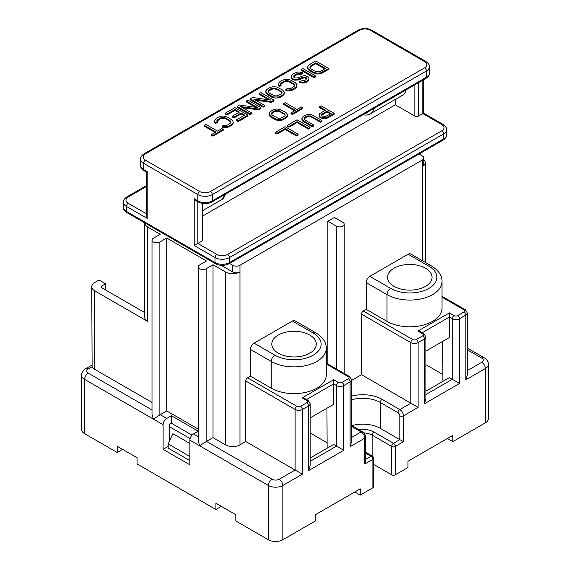 <?xml version="1.0" encoding="UTF-8"?>
<svg xmlns="http://www.w3.org/2000/svg" width="570" height="570" viewBox="0 0 570 570"><rect width="100%" height="100%" fill="white"/><g stroke="black" fill="none" stroke-linecap="round" stroke-linejoin="round"><path stroke-width="0.85" d="M152.005 402.427L94.763 369.381A10.232 5.907 180 0 1 92.112 366.731L88.25 368.961A5.116 2.95 0 0 0 88.25 373.136A5.116 2.95 120 0 0 84.631 379.399L84.631 433.692L117.185 452.487L117.185 446.224L137.078 457.71L137.078 463.973L215.923 509.495L221.345 506.359M425.925 351.077L449.381 337.533L449.381 317.07L452.274 318.744A5.116 2.95 0 0 0 459.505 318.744L465.84 315.089A5.116 2.95 0 0 0 467.336 313.001L467.336 374.782L465.84 379.82L485.369 368.548A10.232 5.907 0 0 0 488.362 364.365L488.362 418.658A10.232 5.907 180 0 1 485.369 422.833L452.815 441.629L447.393 438.494M84.631 433.692A10.232 5.907 180 0 1 81.638 429.516L81.638 375.224A10.232 5.907 0 0 0 84.631 379.399L153.351 419.078L159.864 414.924A5.116 2.95 -60 0 1 160.22 414.689L166.732 410.934L166.732 238.032L159.864 242.001A4.603 2.658 180 0 1 154.84 242.578A4.603 2.658 180 0 1 152.005 240.12A4.603 2.658 180 0 1 153.351 238.246L160.22 234.277L147.744 227.074L147.744 321.459A10.232 5.907 180 0 1 144.751 317.283L144.751 222.898A10.232 5.907 0 0 0 147.744 227.074M117.185 452.487L122.607 449.352M229.511 263.418L232.738 265.285A5.116 2.95 0 0 0 239.97 265.285L239.97 271.968A10.232 5.907 0 0 1 225.506 271.968L213.023 264.765L206.155 268.734A4.603 2.658 180 0 1 201.139 269.304A4.603 2.658 180 0 1 198.296 266.853L198.296 441.102L199.642 445.804L206.155 441.65A5.116 2.95 -60 0 1 206.518 441.422L271.983 479.213A5.116 2.95 0 0 0 279.214 479.213A5.116 2.95 60 0 1 282.827 485.476L282.827 539.769A10.232 5.907 180 0 1 268.363 539.769L235.809 520.98L235.809 514.71L215.923 503.232L215.923 509.495M282.827 539.769L315.381 520.98L315.381 514.71L360.226 488.818L360.226 495.088L354.804 491.953M351.597 399.812A24.809 14.321 180 0 1 380.304 402.477L398.024 412.709A2.558 1.475 60 0 1 399.834 415.844L399.834 439.648L403.446 441.736L395.309 446.431A2.558 1.475 -120 0 0 393.5 443.296A2.558 1.475 120 0 0 391.697 446.431A2.558 1.475 0 0 0 395.309 446.431L395.309 474.831A2.558 1.475 180 0 1 391.697 474.831L373.635 464.407M395.309 474.831L407.97 467.521L407.97 461.258L452.815 435.366L452.815 441.629M360.226 495.088L372.887 487.778L372.887 459.377A2.558 1.475 0 0 0 373.635 458.33A2.558 2.558 0 0 0 372.36 456.121A2.558 1.475 120 0 0 371.077 456.242L365.498 459.47M373.635 458.33L373.635 486.73A2.558 1.475 180 0 1 372.887 487.778M193.494 433.905A5.116 2.95 -60 0 0 189.881 440.168L189.881 464.807L163.113 449.352L163.113 424.714A5.116 2.95 120 0 1 166.732 418.451L171.435 415.737L198.196 431.191L193.494 433.905L198.296 436.677M152.005 240.12L152.005 414.369L153.351 419.078L163.113 424.714M198.296 429.153L166.732 410.934M206.518 441.422L213.023 437.66L225.506 444.864A10.232 5.907 180 0 0 239.97 444.864L245.756 441.522L245.756 380.967A2.558 1.475 -60 0 1 247.565 377.839L296.934 406.339A2.558 1.475 0 0 0 300.554 406.339L306.881 402.684A2.558 1.475 0 0 0 306.881 400.596L302.178 397.881L333.642 379.713L338.345 382.427A2.558 1.475 0 0 0 341.964 382.427L348.291 378.772A2.558 1.475 0 0 0 348.291 376.684L326.268 363.966M279.214 479.213L295.125 470.029L245.756 441.522M351.597 380.418L361.494 374.704L361.494 314.148A2.558 1.475 -60 0 1 363.304 311.013L412.673 339.52A2.558 1.475 0 0 0 416.285 339.52L422.619 335.865A2.558 1.475 0 0 0 422.619 333.778L417.917 331.063L449.381 312.894L454.083 315.609A2.558 1.475 0 0 0 457.703 315.609L464.03 311.954A2.558 1.475 60 0 1 465.84 315.089L465.84 379.82M351.597 396.093A27.367 15.796 180 0 1 382.107 399.342L399.834 409.574L410.863 403.204L361.494 374.704M327.857 364.023L327.857 221.224L334.369 217.469L342.869 222.371A4.603 2.658 180 0 1 344.216 224.252A4.603 2.658 180 0 1 341.373 226.71A4.603 2.658 180 0 1 336.357 226.133L336.357 368.933M327.857 221.224L336.357 226.133M239.97 265.285L422.256 160.042A5.116 2.95 0 0 0 423.752 157.954L423.752 164.637A5.116 2.95 180 0 1 422.256 166.725A10.232 5.907 0 0 0 425.249 162.55A10.232 5.907 0 0 0 423.752 159.472M239.97 444.864L239.97 271.968A5.116 2.95 180 0 1 232.738 271.968L221.281 265.349M198.296 266.853A4.603 2.658 180 0 1 199.642 264.972L206.518 261.003L166.732 238.032M292.417 321.038A5.116 2.95 -60 0 1 294.975 320.782L315.766 332.794A5.116 2.95 -60 0 0 313.208 333.044L292.417 321.038L254.078 343.176L274.875 355.181A27.111 15.654 0 0 0 313.208 355.181A27.111 15.654 0 0 0 313.208 333.044M247.565 377.839L250.458 376.164L250.458 349.439A5.116 2.95 -60 0 1 254.078 343.176M408.149 254.22A5.116 2.95 -60 0 1 410.706 253.964L431.504 265.969A5.116 2.95 -60 0 0 428.946 266.226L408.149 254.22L369.816 276.35L390.607 288.363A27.111 15.654 0 0 0 428.946 288.363A27.111 15.654 0 0 0 428.946 266.226M363.304 311.013L366.197 309.346L366.197 282.62A5.116 2.95 -60 0 1 369.816 276.35M341.964 382.427A2.558 1.475 60 0 1 343.774 385.562L350.101 381.907L350.101 446.638L351.597 441.6L351.597 379.82L349.574 376.563L326.268 363.104M412.673 339.52A2.558 1.475 120 0 0 410.863 342.648L410.863 403.204L418.095 407.386L403.446 415.844A2.558 1.475 180 0 1 399.834 415.844M372.16 456.007L372.16 435.152A2.558 1.475 -60 0 1 373.97 432.024L393.5 443.296L399.834 439.648L380.304 428.369A24.809 14.321 0 0 0 351.783 425.655M144.751 312.624L101.994 287.943A2.558 1.475 180 0 1 101.246 286.895A2.558 1.475 180 0 1 101.994 285.855L105.607 283.767L99.102 280.005L94.763 282.513A10.232 5.907 0 0 0 91.763 286.689A10.232 5.907 0 0 0 94.763 290.864L94.763 369.381M147.744 321.459L94.763 290.864M250.458 376.164L271.256 388.17L271.256 361.444A32.226 18.603 0 0 0 306.375 365.477A32.226 18.603 0 0 0 326.268 348.291L326.268 375.017A32.226 18.603 180 0 1 306.375 392.203A32.226 18.603 180 0 1 271.256 388.17M366.197 309.346L386.994 321.352L386.994 294.626A32.226 18.603 0 0 0 422.106 298.659A32.226 18.603 0 0 0 441.999 281.466L441.999 308.199A32.226 18.603 180 0 1 422.106 325.385A32.226 18.603 180 0 1 386.994 321.352M310.187 461.33L336.535 446.118L343.774 450.293L308.691 470.549L310.187 465.505L310.187 403.731L308.163 400.468L304.736 398.494L302.178 397.881M310.187 457.988L333.642 444.45L336.535 446.118L336.535 385.562A5.116 2.95 0 0 0 343.774 385.562L343.774 450.293M327.137 448.205L326.952 408.22M169.625 440.774L169.625 424.294L171.435 423.253L171.435 415.737M192.012 435.131L171.435 423.253M425.925 364.714L442.691 374.39M442.869 381.387L442.691 341.402M419.028 154L422.256 155.867A5.116 2.95 0 0 1 423.752 157.954M213.023 264.765L213.023 437.66M163.113 449.352L168.178 446.431M425.925 391.17L449.381 377.625L459.505 383.475L424.429 403.731L425.925 398.686L425.925 336.906L423.895 333.649L420.475 331.676L417.917 331.063M422.284 332.716L449.381 317.07L449.381 312.894M310.187 417.896L333.642 404.358L333.642 379.713M296.934 406.339A2.558 1.475 120 0 0 295.125 409.474L295.125 470.029L302.364 474.204L282.827 485.476A10.232 5.907 0 0 1 268.363 485.476L268.363 539.769M394.048 286.375A22.251 12.846 0 0 0 418.295 289.161A22.251 12.846 0 0 0 432.024 277.291A22.251 12.846 0 0 0 425.512 268.206A22.251 12.846 0 0 0 401.266 265.428A22.251 12.846 0 0 0 387.529 277.291A22.251 12.846 0 0 0 394.048 286.375M278.31 353.193A22.251 12.846 0 0 0 302.556 355.979A22.251 12.846 0 0 0 316.293 344.109A22.251 12.846 0 0 0 309.774 335.032A22.251 12.846 0 0 0 285.527 332.246A22.251 12.846 0 0 0 271.79 344.109A22.251 12.846 0 0 0 278.31 353.193M105.607 290.03L105.607 283.767M91.763 286.689L92.112 366.731M350.101 446.638L364.75 438.18A2.558 1.475 0 0 0 365.498 437.14L365.498 461.558L364.75 464.073L364.75 438.18A5.116 2.95 -120 0 0 361.131 431.918L351.597 426.417M310.187 432.993L326.952 442.669M189.881 443.51L172.881 433.692L168.178 443.923L168.178 448.098L189.881 460.631M168.178 443.923L189.881 456.456M202.927 203.533L202.927 239.913A2.558 1.475 180 0 1 202.179 240.96L197.84 243.461L216.821 254.427A7.674 4.432 0 0 0 227.672 254.427A2.558 1.475 60 0 1 229.482 257.562L443.595 133.943L443.595 138.952L229.482 262.57A10.232 5.907 180 0 1 215.018 262.57L126.405 211.413A10.232 5.907 180 0 1 123.412 207.238C123.099 208.884 124.274 210.672 126.932 212.582A2.558 1.475 -60 0 1 126.405 211.413L126.405 206.397L147.202 218.41L146.454 215.888L146.454 172.062L144.117 170.715C141.46 168.798 140.284 167.017 140.59 165.364A10.232 5.907 0 0 0 143.583 169.547L147.202 171.634C146.205 172.204 146.205 172.204 147.202 171.634L147.202 218.41M227.672 254.427L441.786 130.808A7.674 4.432 0 0 0 441.786 124.545L422.798 113.58C423.795 113.01 423.795 113.01 422.798 113.58L418.458 116.088A2.558 1.475 180 0 1 414.839 116.088L395.309 104.816L202.927 215.888M406.175 89.796A21.738 12.547 60 0 1 402.199 95.447L370.372 113.822A21.738 12.547 60 0 0 374.347 108.172M395.309 104.816L395.309 99.429M210.494 191.47A2.558 1.475 -120 0 1 212.304 194.598L212.304 200.868L426.417 77.249L426.417 70.986L212.304 194.598A10.232 5.907 180 0 1 197.84 194.598L197.84 200.868A2.558 1.475 120 0 0 198.367 202.037L196.03 200.69L194.22 198.78L197.84 200.868A10.232 5.907 0 0 0 212.304 200.868A2.558 1.475 60 0 1 211.776 202.037L425.883 78.418C428.54 76.508 429.716 74.727 429.409 73.074L429.409 66.811A10.232 5.907 180 0 1 426.417 70.986A2.558 1.475 -120 0 0 424.607 67.851L210.494 191.47A7.674 4.432 180 0 1 199.642 191.47L145.393 160.149A7.674 4.432 180 0 1 145.393 153.886L359.506 30.267A7.674 4.432 180 0 1 370.357 30.267L424.607 61.589A7.674 4.432 180 0 1 424.607 67.851M321.423 115.446L327.023 111.948L330.45 113.929M271.455 114.114L274.548 111.72L277.276 111.107L280.027 111.756L284.188 114.157L285.164 115.347M309.973 67.652L310.892 66.512L315.78 63.698L324.75 68.877M268.199 91.77L271.291 89.383L274.02 88.763L276.771 89.412L280.932 91.813L281.908 93.003M319.143 115.026L319.998 117.605L324.131 118.738L327.679 117.969L334.191 114.207L334.191 113.373L321.166 105.856L319.542 106.797L325.356 110.153L319.392 113.915L319.143 115.026L319.998 116.772L322.207 117.734L326.047 117.755L334.191 113.373M319.542 106.797L319.542 107.63L324.636 110.573M301.929 117.926L301.95 120.028L302.513 120.983L312.218 126.896L313.842 125.956L313.842 125.122L305.256 120.163L304.131 118.574L305.199 116.992L307.643 115.902L310.386 115.917L320.354 121.36L321.979 120.42L311.74 114.819L307.893 114.477L304.622 115.411L301.929 117.926L302.513 120.142L312.218 126.055L313.842 125.122M304.273 118.966L306.282 117.206L309.011 116.586L311.769 117.235L320.354 122.194L321.979 121.253L321.979 120.42M287.259 125.436L287.259 126.269L288.926 127.224L297.063 122.529L308.42 129.084L310.044 128.15L310.044 127.31L297.027 119.793L287.259 125.436L288.926 126.39L297.063 121.695L308.42 128.25L310.044 127.31M275.324 132.326L275.324 133.159L276.984 134.121L285.128 129.418L296.486 135.981L298.11 135.04L298.11 134.199L285.093 126.683L275.324 132.326L276.984 133.28L285.128 128.585L296.486 135.14L298.11 134.199M291.028 112.889L291.028 113.722L292.417 114.52L302.72 108.571L302.72 107.737L301.338 106.939L296.998 109.44L285.363 102.721L283.732 103.662L295.367 110.38L291.028 112.889L292.417 113.687L302.72 107.737M283.732 103.662L283.732 104.502L294.647 110.801M269.104 113.074L269.126 115.168L270.807 117.078L274.961 119.479L278.267 120.448L282.1 120.156L285.905 118.282L287.515 116.394L287.494 114.292L285.812 112.383L279.998 109.34L276.158 108.998L272.88 109.932L269.631 112.126L269.126 114.335L270.807 116.244L276.621 119.287L282.1 119.322L285.905 117.449L287.515 115.553M307.622 66.612L307.643 68.713L309.325 70.623L313.479 73.017L316.785 73.986L318.979 74L322.25 73.074L328.762 69.312L328.762 68.478L315.744 60.962L309.232 64.724L307.622 66.612L308.213 68.828L313.479 72.183L316.785 73.152L320.618 72.86L328.762 68.478M301.095 69.419L301.095 70.252L314.113 77.769L315.744 76.829L315.744 75.995L302.72 68.478L301.095 69.419L314.113 76.936L315.744 75.995M299.678 81.752L299.678 82.586L302.698 83.085L306.247 82.315L308.413 80.74L308.947 79.8L308.919 77.698L305.598 75.774L303.404 75.76L297.412 77.94L294.669 77.926L293.55 76.651L294.619 75.076L298.153 73.359L300.896 73.694L302.528 72.753L298.951 71.941L296.763 72.24L292.959 74.114L291.348 76.01L291.933 78.225L293.322 79.023L297.162 79.365L303.155 77.185L305.627 77.356L306.738 78.318L305.94 79.736L304.316 80.676L301.302 80.812L299.678 81.752L302.698 82.244L306.247 81.474L307.608 80.698L308.947 78.959M293.692 77.05L296.792 74.656L298.153 74.193L300.896 74.528L302.528 73.587L302.528 72.753M291.348 76.01L291.37 78.104L291.933 79.059L294.968 80.185L298.801 79.893L302.064 78.332L304.522 77.869L306.539 78.924M278.324 83.526L278.352 85.628L279.464 86.583L281.088 85.642L280.533 84.168L280.789 83.377L284.038 81.182L286.767 80.57L289.524 81.218L294.512 84.41L294.548 85.999L291.291 88.193L288.562 88.806L287.465 88.485L285.834 89.426L287.494 90.067L291.327 89.775L296.478 86.797L296.984 84.588L295.303 82.679L291.149 80.277L287.843 79.308L285.648 79.294L282.378 80.227L279.934 81.631L278.324 83.526L278.352 84.788L279.464 85.749L281.088 84.809M280.732 84.396L284.038 82.023L286.767 81.403L289.524 82.052L293.678 84.453L294.661 85.642M285.834 89.426L285.834 90.26L287.494 90.901L291.327 90.609L295.395 88.578L296.478 87.638L297.006 85.849M265.848 90.73L265.869 92.832L267.551 94.741L271.705 97.135L275.011 98.104L278.844 97.812L282.649 95.938L284.259 94.05L284.238 91.948L282.556 90.039L276.742 86.996L272.902 86.654L269.631 87.588L266.382 89.782L265.869 91.991L267.551 93.9L273.365 96.943L278.844 96.978L282.649 95.105L284.259 93.216M259.322 93.537L270.679 100.092L252.538 97.449L250.102 98.859L263.119 106.376L264.744 105.436L253.664 99.038L271.527 101.524L273.971 100.113L260.946 92.597L259.322 93.537L259.322 94.371L268.741 99.814M250.102 98.859L250.102 99.693L263.119 107.217L264.744 106.276L264.744 105.436M255.574 100.142L271.527 102.358L273.971 100.947L273.971 100.113M246.304 101.054L257.661 107.609L239.521 104.965L237.077 106.376L250.102 113.893L251.726 112.953L240.647 106.562L258.509 109.041L260.946 107.63L247.929 100.113L246.304 101.054L246.304 101.888L255.723 107.331M237.077 106.376L237.077 107.217L250.102 114.734L251.726 113.793L251.726 112.953M242.549 107.659L258.509 109.875L260.946 108.464L260.946 107.63M225.143 113.266L226.803 114.228L234.94 109.533L239.379 112.09L232.325 116.159L233.985 117.121L241.039 113.052L244.637 115.126L236.5 119.828L238.16 120.783L247.929 115.147L234.911 107.63L225.143 113.266L225.143 114.107L226.803 115.062L234.94 110.366L238.652 112.504M232.325 116.159L232.325 117L233.985 117.954L241.039 113.886L243.917 115.546M236.5 119.828L236.5 120.662L238.16 121.624L247.929 115.981L247.929 115.147M214.584 120.327L214.605 122.429L215.716 123.384L217.348 122.443L216.785 120.975L217.049 120.185L220.298 117.99L223.027 117.37L225.777 118.018L230.772 121.218L230.8 122.799L227.551 124.994L224.822 125.614L223.718 125.286L222.086 126.227L223.746 126.868L227.58 126.576L231.655 124.545L233.265 122.657L232.674 120.434L227.409 117.078L224.095 116.109L221.908 116.095L218.631 117.028L216.194 118.439L214.584 120.327L214.605 121.595L215.716 122.55L217.348 121.61M216.985 121.203L220.298 118.824L223.027 118.204L225.777 118.859L229.931 121.253L230.914 122.45M222.086 126.227L222.086 127.06L223.746 127.709L227.58 127.409L231.655 125.379L232.731 124.438L233.265 122.657M211.548 134.549L211.548 135.389L212.938 136.187L223.24 130.238L223.24 129.397L221.858 128.599L217.519 131.107L205.884 124.388L204.26 125.329L215.895 132.048L211.548 134.549L212.938 135.354L223.24 129.397M204.26 125.329L204.26 126.162L215.168 132.461M321.102 118.247L321.102 117.406M322.207 118.567L322.207 117.734M319.998 117.605L319.998 116.772M319.435 116.971L319.435 116.13M327.679 117.969L327.679 117.135M326.047 118.588L326.047 117.755M324.131 118.738L324.131 117.904M321.865 114.093L327.023 111.114L331.177 113.516L324.929 116.8L321.9 115.988L321.338 115.354L321.865 114.093L321.865 114.926M284.245 116.487L280.711 118.204L277.968 118.189L272.432 115.304L271.306 113.715L272.375 112.14L274.548 110.886L278.652 110.438L285.021 114.114L285.05 115.696L284.245 116.487M325.47 68.457L320.589 71.279L317.861 71.891L315.11 71.243L310.949 68.849L309.823 67.253L310.892 65.678L315.78 62.864L325.47 68.457M280.989 94.143L277.455 95.86L274.712 95.846L269.175 92.96L268.057 91.371L269.118 89.796L271.291 88.542L275.395 88.094L281.765 91.777L282.057 92.568L280.989 94.143M327.023 111.948L327.023 111.114M303.625 121.937L303.625 121.104M312.218 126.896L312.218 126.055M302.513 120.983L302.513 120.142M301.95 120.028L301.95 119.194M320.354 122.194L320.354 121.36M311.769 117.235L311.769 116.401M310.386 116.757L310.386 115.917M309.011 116.586L309.011 115.753M307.643 116.736L307.643 115.902M306.282 117.206L306.282 116.365M305.199 117.833L305.199 116.992M304.387 118.617L304.387 117.783M308.42 129.084L308.42 128.25M297.063 122.529L297.063 121.695M288.926 127.224L288.926 126.39M296.486 135.981L296.486 135.14M285.128 129.418L285.128 128.585M276.984 134.121L276.984 133.28M292.417 114.52L292.417 113.687M285.905 118.282L285.905 117.449M286.981 117.335L286.981 116.501M283.732 119.536L283.732 118.695M282.1 120.156L282.1 119.322M280.461 120.462L280.461 119.629M278.267 120.448L278.267 119.615M276.621 120.12L276.621 119.287M274.961 119.479L274.961 118.646M270.807 117.078L270.807 116.244M269.695 116.123L269.695 115.29M269.126 115.168L269.126 114.335M285.021 114.955L285.021 114.114M284.188 114.157L284.188 113.323M280.027 111.756L280.027 110.922M278.652 111.271L278.652 110.438M277.276 111.107L277.276 110.274M275.909 111.257L275.909 110.423M274.548 111.72L274.548 110.886M272.375 112.974L272.375 112.14M271.569 113.765L271.569 112.924M322.25 73.074L322.25 72.24M320.618 73.694L320.618 72.86M318.979 74L318.979 73.167M316.785 73.986L316.785 73.152M315.139 73.665L315.139 72.825M313.479 73.017L313.479 72.183M309.325 70.623L309.325 69.782M308.213 69.661L308.213 68.828M307.643 68.713L307.643 67.873M315.78 63.698L315.78 62.864M310.892 66.512L310.892 65.678M310.087 67.303L310.087 66.469M314.113 77.769L314.113 76.936M306.183 78.517L306.183 77.677M305.627 78.197L305.627 77.356M304.522 77.869L304.522 77.035M303.155 78.019L303.155 77.185M302.064 78.332L302.064 77.499M300.44 79.273L300.44 78.432M298.801 79.893L298.801 79.059M297.162 80.199L297.162 79.365M294.968 80.185L294.968 79.351M293.322 79.857L293.322 79.023M291.933 79.059L291.933 78.225M291.37 78.104L291.37 77.271M300.896 74.528L300.896 73.694M299.799 74.2L299.799 73.366M298.153 74.193L298.153 73.359M296.792 74.656L296.792 73.822M294.619 75.91L294.619 75.076M293.814 76.701L293.814 75.86M308.413 80.74L308.413 79.907M307.608 81.531L307.608 80.698M306.247 82.315L306.247 81.474M304.615 82.935L304.615 82.101M302.698 83.085L302.698 82.244M300.775 82.914L300.775 82.08M279.464 86.583L279.464 85.749M278.352 85.628L278.352 84.788M296.478 87.638L296.478 86.797M295.395 88.578L295.395 87.744M292.959 89.989L292.959 89.148M291.327 90.609L291.327 89.775M289.681 90.915L289.681 90.081M287.494 90.901L287.494 90.067M294.512 85.251L294.512 84.41M293.678 84.453L293.678 83.619M289.524 82.052L289.524 81.218M288.142 81.567L288.142 80.733M286.767 81.403L286.767 80.57M285.399 81.553L285.399 80.719M284.038 82.023L284.038 81.182M281.601 83.427L281.601 82.593M280.789 84.218L280.789 83.377M282.649 95.938L282.649 95.105M283.732 94.998L283.732 94.157M280.476 97.192L280.476 96.359M278.844 97.812L278.844 96.978M277.205 98.118L277.205 97.285M275.011 98.104L275.011 97.271M273.365 97.784L273.365 96.943M271.705 97.135L271.705 96.302M267.551 94.741L267.551 93.9M266.439 93.779L266.439 92.946M265.869 92.832L265.869 91.991M281.765 92.611L281.765 91.777M280.932 91.813L280.932 90.979M276.771 89.412L276.771 88.578M275.395 88.927L275.395 88.094M274.02 88.763L274.02 87.93M272.652 88.913L272.652 88.079M271.291 89.383L271.291 88.542M269.118 90.63L269.118 89.796M268.313 91.421L268.313 90.587M271.527 102.358L271.527 101.524M263.119 107.217L263.119 106.376M258.509 109.875L258.509 109.041M250.102 114.734L250.102 113.893M226.803 115.062L226.803 114.228M234.94 110.366L234.94 109.533M238.16 121.624L238.16 120.783M241.039 113.886L241.039 113.052M233.985 117.954L233.985 117.121M215.716 123.384L215.716 122.55M214.605 122.429L214.605 121.595M232.731 124.438L232.731 123.605M231.655 125.379L231.655 124.545M229.211 126.789L229.211 125.956M227.58 127.409L227.58 126.576M225.941 127.723L225.941 126.882M223.746 127.709L223.746 126.868M230.772 122.051L230.772 121.218M229.931 121.253L229.931 120.42M225.777 118.859L225.777 118.018M224.395 118.375L224.395 117.534M223.027 118.204L223.027 117.37M221.659 118.353L221.659 117.52M220.298 118.824L220.298 117.99M217.854 120.234L217.854 119.394M217.049 121.018L217.049 120.185M212.938 136.187L212.938 135.354M194.22 198.78L194.22 245.549L197.84 243.461L197.84 201.73M189.881 440.168L268.363 485.476A5.116 2.95 120 0 1 271.983 479.213M160.22 414.689L166.732 418.451M159.864 242.001L159.864 414.924M88.25 373.136L152.005 409.944M88.25 368.961A5.116 2.95 -120 0 0 85.692 368.712C84.859 368.277 80.698 373.984 81.638 375.224M467.336 370.6L481.75 362.278A5.116 2.95 0 0 0 481.75 358.103L467.336 349.781M351.597 437.425L361.131 431.918A2.558 1.475 -60 0 1 362.413 431.789L351.597 425.548M422.256 260.632L422.256 160.042M348.291 378.772A2.558 1.475 60 0 1 350.101 381.907A5.116 2.95 0 0 0 351.597 379.82M382.107 399.342A2.558 1.475 120 0 0 380.304 402.477L380.304 428.369M403.446 441.736L403.446 415.844A5.116 2.95 60 0 0 399.834 409.574A2.558 1.475 120 0 0 398.024 412.709M361.494 314.148L410.863 342.648A5.116 2.95 0 0 0 418.095 342.648L418.095 407.386M416.285 339.52A2.558 1.475 60 0 1 418.095 342.648L424.429 338.993A5.116 2.95 0 0 0 425.925 336.906M424.429 403.731L424.429 338.993A2.558 1.475 60 0 0 422.619 335.865M457.703 315.609A2.558 1.475 60 0 1 459.505 318.744L459.505 383.475M481.75 362.278A5.116 2.95 60 0 1 485.369 368.548L485.369 422.833M365.498 453.022L371.077 456.242A2.558 1.475 60 0 1 372.887 459.377L364.75 464.073M300.554 406.339A2.558 1.475 60 0 1 302.364 409.474L302.364 474.204M245.756 380.967L295.125 409.474A5.116 2.95 0 0 0 302.364 409.474L308.691 405.819A5.116 2.95 0 0 0 310.187 403.731M308.691 470.549L308.691 405.819A2.558 1.475 60 0 0 306.881 402.684M363.795 432.929A13.295 7.681 0 0 1 372.16 435.152L391.697 446.431L391.697 474.831M373.97 432.024A15.853 9.156 0 0 0 358.694 429.645M481.75 358.103A5.116 2.95 -60 0 1 484.308 357.853L467.336 348.049M464.03 311.954A2.558 1.475 0 0 0 464.03 309.866L441.999 297.148M464.03 309.866A2.558 1.475 -60 0 1 465.305 309.738L441.999 296.286M348.291 376.684A2.558 1.475 -60 0 1 349.574 376.563M338.345 382.427A2.558 1.475 120 0 0 336.535 385.562L333.642 383.888L306.546 399.534M232.738 265.285L232.738 271.968M225.506 271.968L225.506 444.864M425.925 394.511L452.274 379.299L452.274 318.744A2.558 1.475 120 0 1 454.083 315.609M422.619 333.778A2.558 1.475 -60 0 1 423.895 333.649M306.881 400.596A2.558 1.475 -60 0 1 308.163 400.468M206.155 268.734L206.155 441.65M390.607 288.363A5.116 2.95 120 0 0 386.994 294.626L366.197 282.62M274.875 355.181A5.116 2.95 120 0 0 271.256 361.444L250.458 349.439M101.994 287.943L101.994 285.855M169.625 426.802L190.095 438.622M441.786 130.808A2.558 1.475 60 0 1 443.595 133.943A10.232 5.907 0 0 0 446.588 129.768L446.588 134.776C446.909 136.408 445.733 138.189 443.068 140.127L228.955 263.739A2.558 1.475 -120 0 0 229.482 262.57L229.482 257.562A10.232 5.907 0 0 1 215.018 257.562L215.018 262.57A2.558 1.475 -60 0 0 215.546 263.739L126.932 212.582M446.588 134.776A10.232 5.907 180 0 1 443.595 138.952A2.558 1.475 -120 0 1 443.068 140.127M146.454 186.476L128.214 197.006A7.674 4.432 0 0 0 128.214 203.269L146.454 213.8M365.292 113.401A19.181 11.072 -120 0 0 368.933 111.3M202.927 210.501L221.367 199.856A21.738 12.547 -120 0 0 225.342 194.206M414.839 116.088L414.839 84.795M418.458 116.088L418.458 82.707M422.798 80.199L422.798 113.58M202.179 203.405L202.179 240.96M145.393 153.886A2.558 1.475 60 0 0 144.117 153.758L358.224 30.139C362.698 27.966 367.166 27.966 371.633 30.139A2.558 1.475 120 0 0 370.357 30.267M371.633 30.139L425.883 61.46A2.558 1.475 120 0 0 424.607 61.589M425.883 78.418A2.558 1.475 60 0 0 426.417 77.249A10.232 5.907 0 0 0 429.409 73.074M144.117 170.715A2.558 1.475 120 0 1 143.583 169.547L143.583 163.276L197.84 194.598A2.558 1.475 -60 0 1 199.642 191.47M194.22 245.549L215.018 257.562A2.558 1.475 120 0 1 216.821 254.427M144.117 153.758C141.46 155.667 140.284 157.448 140.59 159.101A10.232 5.907 180 0 0 143.583 163.276A2.558 1.475 -60 0 1 145.393 160.149M128.214 203.269A2.558 1.475 120 0 0 126.405 206.397A10.232 5.907 0 0 1 123.412 202.222L123.412 207.238M128.214 197.006A2.558 1.475 -120 0 0 126.932 196.878C124.274 198.787 123.099 200.569 123.412 202.222M358.224 30.139A2.558 1.475 60 0 1 359.506 30.267M441.786 124.545A2.558 1.475 -60 0 1 443.068 124.417L423.546 113.152L423.546 79.772M344.216 224.252L344.216 373.471M365.498 437.14C365.363 434.839 364.33 433.058 362.413 431.789M365.498 452.16L372.36 456.121M488.362 364.365C488.44 361.829 487.086 359.656 484.308 357.853M467.336 313.001L465.305 309.738M441.999 281.466C442.178 275.73 438.672 270.565 431.504 265.969M326.268 348.291C326.439 342.549 322.941 337.383 315.766 332.794M91.763 365.206L85.692 368.712M425.249 162.55L425.249 262.364M228.955 263.739C224.487 265.919 220.013 265.919 215.546 263.739M225.898 193.878L221.367 199.856M362.449 114.648C365.377 115.411 368.021 115.133 370.372 113.822M425.883 61.46C428.54 63.377 429.716 65.158 429.409 66.811M198.367 202.037C202.835 204.217 207.302 204.217 211.776 202.037M140.59 165.364L140.59 159.101M146.454 185.606L126.932 196.878M446.588 129.768C446.909 128.136 445.733 126.348 443.068 124.417"/></g></svg>
